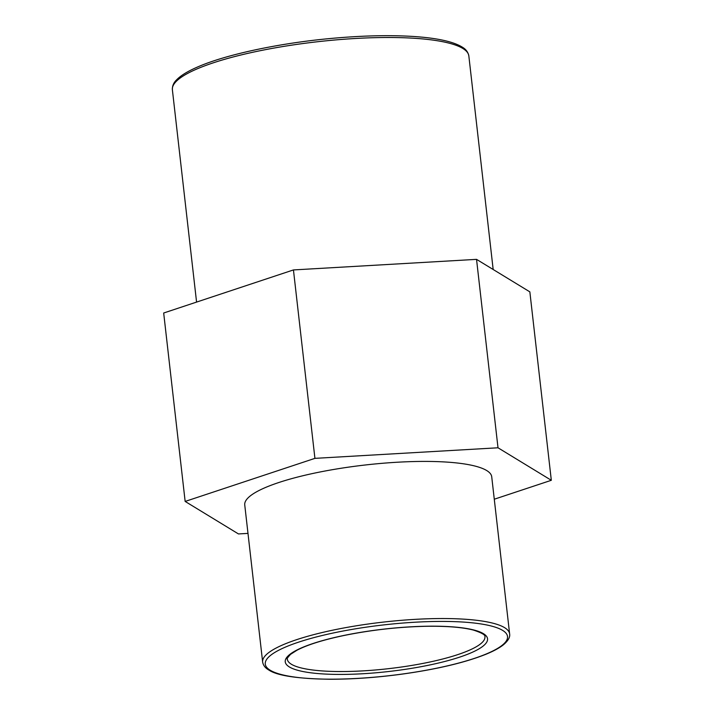 <?xml version="1.0" encoding="UTF-8"?>
<svg xmlns="http://www.w3.org/2000/svg" width="715" height="715" viewBox="0 0 715 715"><rect width="100%" height="100%" fill="white"/><g stroke="black" fill="none" stroke-linecap="round" stroke-linejoin="round"><path stroke-width="1.07" d="M247.98 533.39L238.461 533.935L185.149 501.43L314.922 458.36L498.006 447.787L551.319 480.292L494.279 499.222M551.319 480.292L529.851 291.863L476.539 259.357L293.445 269.93L163.681 313.009L185.149 501.43M293.445 269.93L314.922 458.36M476.539 259.357L498.006 447.787M262.646 662.054L244.744 504.933A124.294 26.035 -6.5 0 1 365.285 464.991A124.294 26.035 -6.5 0 1 491.723 476.789L509.625 633.91A124.294 26.035 173.5 0 0 383.186 622.113A124.294 26.035 173.5 0 0 262.646 662.054C263.254 665.424 265.319 668.078 268.831 670.026C277.107 675.657 297.458 678.732 329.883 679.25C352.477 679.259 376.376 677.57 401.589 674.191C436.668 669.312 464.768 662.68 485.896 654.288C493.591 651.142 499.472 647.951 503.53 644.707C508.213 640.694 510.251 637.101 509.625 633.91M291.461 664.298A99.43 20.833 -6.5 0 1 287.341 659.239C286.492 659.221 287.564 657.594 290.558 654.341L296.922 650.257C307.191 644.894 322.68 640.014 343.379 635.626C370.209 630.13 397.334 627.028 424.746 626.322C445.937 625.938 462.167 627.189 473.437 630.085C481.749 632.811 485.583 635.027 484.931 636.725A99.43 20.833 -6.5 0 1 401.616 666.997A99.43 20.833 -6.5 0 1 291.461 664.298M289.45 667.006A101.816 21.334 173.5 0 0 459.986 657.022A101.816 21.334 173.5 0 0 409.758 626.876A101.816 21.334 173.5 0 0 289.45 667.006M270.324 670.304A121.908 25.534 -6.5 0 1 414.369 622.256A121.908 25.534 -6.5 0 1 474.501 658.345A121.908 25.534 -6.5 0 1 270.324 670.304M172.378 89.733A149.194 31.254 -6.5 0 1 317.067 41.792A149.194 31.254 -6.5 0 1 468.843 55.958C468.128 52.275 466.055 49.407 462.605 47.333C453.444 41.524 436.49 37.868 411.742 36.367C388.156 34.999 361.441 35.679 331.59 38.396C279.002 43.159 225.395 54.626 197.009 67.246C187.491 71.402 180.663 75.62 176.534 79.901C173.629 82.69 172.244 85.97 172.378 89.733L196.571 302.088M493.171 269.501L468.843 55.958"/></g></svg>
